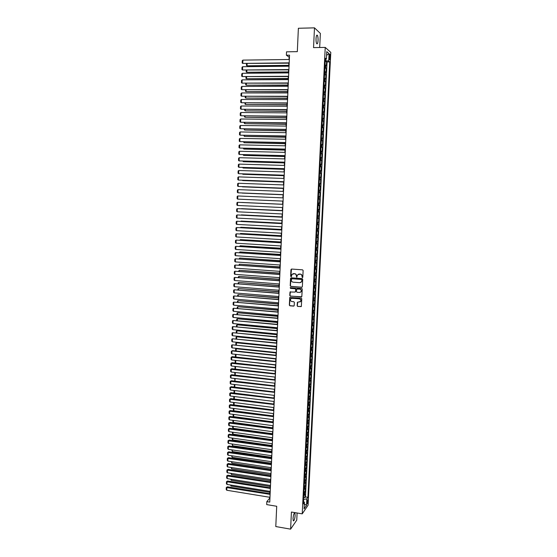 <?xml version="1.0" encoding="UTF-8"?>
<svg xmlns="http://www.w3.org/2000/svg" width="557" height="557" viewBox="0 0 557 557"><rect width="100%" height="100%" fill="white"/><g stroke="black" fill="none" stroke-linecap="round" stroke-linejoin="round"><path stroke-width="0.84" d="M302.354 277.602L302.806 277.198L303.126 270.5L302.542 269.832L291.583 269.052L290.949 269.637L290.643 276.3L291.415 276.592L291.882 274.448L294.472 273.703C295.649 273.912 296.261 274.622 296.324 275.854L296.693 277.184L297.515 274.88L300.132 274.114C301.309 274.322 301.929 275.04 301.991 276.265L302.354 277.602M298.629 274.1L300.307 274.058C301.483 274.267 302.096 274.984 302.159 276.216L302.597 277.546M291.485 269.059L290.824 276.244L291.283 276.718M292.996 273.682L294.646 273.647C295.823 273.856 296.435 274.573 296.498 275.799L296.923 277.128M295.147 515.434L294.883 513.06C294.04 512.872 293.421 514.675 293.024 518.483L293.288 520.858C294.131 521.032 294.75 519.221 295.147 515.434M318.061 40.41C318.131 37.994 317.901 36.296 317.379 35.307C316.696 34.673 316.244 35.766 316.028 38.572C315.958 40.995 316.188 42.694 316.71 43.676C317.393 44.302 317.845 43.209 318.061 40.41M307.937 501.098L307.812 499.887C307.422 499.789 307.137 500.673 306.942 502.539L307.067 503.751C307.457 503.848 307.743 502.964 307.937 501.098M297.146 305.793L297.723 306.461L301.337 306.447L301.776 298.789L301.198 298.113L289.758 297.48L289.327 305.125L289.898 305.793L293.574 306.106L294.207 305.542L294.354 302.395L293.783 301.72L291.952 301.574C290.58 301.163 290.155 300.286 290.677 298.942L292.105 298.239L299.283 298.831C300.655 299.227 301.086 300.091 300.585 301.434L297.389 302.347L297.146 305.793L297.891 306.385L301.163 306.628M319.683 47.505L320.366 33.441L314.489 27.85L298.378 28.268L297.32 51.648L286.521 51.829L286.375 55.213L289.536 55.164L269.769 502.122L266.831 501.634L266.706 504.6L276.711 506.271L275.792 526.553L290.608 529.15L296.756 520.127L297.097 512.99M314.489 27.85L313.542 47.617L325.232 47.408L302.228 513.853L291.422 512.036L290.608 529.15M301.713 287.28L302.354 286.695L302.709 279.287L302.124 278.611L291.186 277.804L290.552 278.382L290.211 285.755L290.789 286.43L302.04 287.203M302.242 289.048L301.797 296.742L290.343 296.129L289.765 295.454L290.016 291.993L294.959 292.084L295.593 291.513L295.69 289.417L295.113 288.742L290.517 288.38L290.183 287.69L301.657 288.373L302.242 289.048M303.628 497.45L304.923 497.659L305.097 494.129L304.526 494.936L304.644 492.576L303.844 493.015M303.92 491.573L305.215 491.782L305.389 488.245L304.818 489.039L304.937 486.672L304.136 487.103M304.206 485.69L305.508 485.892L305.682 482.355L305.111 483.128L305.229 480.761L304.428 481.178M304.498 479.793L305.8 479.995L305.974 476.451L305.403 477.203L305.521 474.836L304.721 475.246M304.79 473.889L306.092 474.084L306.273 470.533L305.696 471.278L305.814 468.897L305.02 469.3M305.083 467.971L306.385 468.165L306.566 464.608L305.988 465.332L306.106 462.951L305.313 463.34M305.375 462.038L306.684 462.233L306.858 458.669L306.287 459.379L306.406 456.998L305.605 457.374M305.668 456.106L306.977 456.294L307.151 452.723L306.58 453.412L306.698 451.024L305.904 451.4M305.96 450.153L307.269 450.341L307.45 446.763L306.879 447.438L306.998 445.043L306.197 445.405M306.259 444.194L307.568 444.375L307.743 440.796L307.172 441.45L307.29 439.055L306.496 439.41M306.552 438.22L307.861 438.401L308.042 434.815L307.471 435.456L307.589 433.054L306.789 433.395M306.851 432.239L308.16 432.42L308.341 428.82L307.77 429.447L307.889 427.045L307.088 427.372M307.144 426.251L308.46 426.425L308.641 422.819L308.063 423.431L308.188 421.015L307.387 421.343M307.443 420.243L308.759 420.417L308.933 416.81L308.362 417.402L308.487 414.986L307.687 415.299M307.736 414.227L309.058 414.401L309.232 410.781L308.662 411.358L308.787 408.935L307.986 409.242M308.035 408.204L309.351 408.372L309.532 404.751L308.961 405.308L309.086 402.885L308.286 403.177M308.334 402.168L309.657 402.328L309.831 398.701L309.267 399.244L309.386 396.814L308.585 397.099M308.634 396.118L309.957 396.278L310.138 392.643L309.567 393.165L309.685 390.736L308.884 391.007M308.933 390.06L310.256 390.22L310.437 386.572L309.866 387.08L309.984 384.643L309.184 384.908M309.232 383.989L310.555 384.142L310.736 380.494L310.165 380.988L310.291 378.544L309.49 378.802M309.532 377.911L310.855 378.057L311.043 374.401L310.472 374.875L310.59 372.431L309.789 372.675M309.831 371.818L311.161 371.965L311.342 368.302L310.771 368.755L310.897 366.304L310.096 366.541M310.138 365.712L311.46 365.858L311.648 362.189L311.078 362.628L311.196 360.17L310.395 360.4M310.437 359.599L311.767 359.738L311.948 356.062L311.384 356.487L311.502 354.022L310.702 354.238M310.743 353.472L312.073 353.611L312.254 349.928L311.683 350.332L311.809 347.867L311.008 348.069M311.043 347.331L312.373 347.471L312.561 343.78L311.99 344.163L312.115 341.699L311.314 341.894M311.349 341.183L312.679 341.316L312.867 337.619L312.296 337.988L312.421 335.516L311.621 335.704M311.655 335.022L312.985 335.154L313.173 331.45L312.602 331.798L312.728 329.319L311.927 329.5M311.955 328.853L313.292 328.978L313.48 325.267L312.909 325.601L313.034 323.116L312.233 323.283M312.261 322.67L313.598 322.795L313.786 319.077L313.222 319.391L313.34 316.905L312.54 317.058M312.568 316.473L313.904 316.592L314.092 312.867L313.528 313.166L313.654 310.674L312.846 310.82M312.874 310.27L314.218 310.381L314.399 306.656L313.835 306.935L313.96 304.435L313.159 304.568M313.18 304.052L314.524 304.164L314.712 300.425L314.148 300.689L314.266 298.183L313.466 298.308M313.494 297.821L314.83 297.932L315.018 294.187L314.454 294.43L314.58 291.924L313.779 292.035M313.8 291.583L315.144 291.687L315.332 287.934L314.768 288.157L314.893 285.65L314.085 285.755M314.106 285.33L315.457 285.428L315.638 281.675L315.074 281.877L315.199 279.363L314.399 279.454M314.42 279.064L315.763 279.161L315.951 275.395L315.387 275.583L315.513 273.062L314.712 273.146M314.726 272.791L316.077 272.881L316.265 269.108L315.701 269.282L315.826 266.754L315.018 266.831M315.039 266.497L316.39 266.594L316.578 262.813L316.014 262.967L316.139 260.432L315.332 260.495M315.353 260.203L316.703 260.293L316.891 256.505L316.327 256.638L316.453 254.103L315.645 254.152M315.659 253.888L317.017 253.978L317.205 250.184L316.641 250.295L316.766 247.754L315.965 247.795M315.972 247.566L317.33 247.649L317.518 243.848L316.954 243.945L317.079 241.397L316.279 241.432M316.285 241.23L317.643 241.313L317.831 237.498L317.274 237.581L317.399 235.033L316.592 235.047M316.599 234.88L317.956 234.957L318.144 231.141L317.587 231.204L317.713 228.648L316.905 228.655M316.912 228.523L318.277 228.6L318.465 224.777L317.901 224.812L318.033 222.257L317.225 222.25M317.232 222.152L318.59 222.222L318.778 218.393L318.221 218.414L318.346 215.851L317.539 215.838M317.546 215.768L318.903 215.838L319.098 212.001L318.541 212.001L318.667 209.432L317.859 209.411M317.859 209.376L319.224 209.439L319.412 205.596L318.855 205.575L318.987 203.006L318.179 202.971L319.544 203.027L319.732 199.176L318.367 199.121M318.367 199.1L319.175 199.141L319.3 196.558L319.857 196.607L320.052 192.743L318.688 192.694M318.688 192.638L319.495 192.694L319.621 190.111L320.178 190.167L320.372 186.303L319.001 186.254M319.008 186.163L319.815 186.226L319.941 183.643L320.498 183.719L320.693 179.848L319.321 179.8M319.328 179.681L320.136 179.758L320.261 177.161L320.818 177.265L321.013 173.38L319.641 173.338M319.648 173.185L320.456 173.269L320.588 170.672L321.138 170.79L321.333 166.905L319.962 166.863M319.969 166.675L320.776 166.773L320.909 164.169L321.466 164.308L321.654 160.409L320.282 160.374M320.296 160.151L321.104 160.263L321.229 157.652L321.786 157.812L321.981 153.906L320.602 153.878M320.616 153.621L321.424 153.739L321.556 151.121L322.106 151.302L322.301 147.389L320.923 147.361M320.936 147.069L321.751 147.201L321.876 144.583L322.433 144.785L322.628 140.865L321.25 140.837M321.264 140.51L322.071 140.656L322.204 138.032L322.754 138.247L322.949 134.321L321.57 134.3M321.591 133.938L322.399 134.091L322.524 131.466L323.081 131.703L323.276 127.769L321.89 127.748M321.911 127.351L322.726 127.518L322.851 124.886L323.408 125.144L323.603 121.203L322.218 121.189M322.238 120.758L323.046 120.932L323.178 118.293L323.735 118.571L323.93 114.624L322.545 114.617M322.566 114.15L323.373 114.331L323.506 111.692L324.056 111.992L324.258 108.037L322.865 108.023M322.893 107.522L323.701 107.724L323.833 105.078L324.383 105.391L324.585 101.43L323.192 101.423M323.22 100.887L324.028 101.102L324.16 98.443L324.717 98.784L324.912 94.815L323.52 94.815M323.547 94.237L324.362 94.46L324.494 91.808L325.044 92.163L325.239 88.187L323.847 88.187M323.882 87.581L324.689 87.811L324.822 85.151L325.372 85.527L325.567 81.545L324.174 81.552M324.209 80.904L325.016 81.148L325.149 78.481L325.699 78.885L325.901 74.889L324.508 74.896M324.536 74.22L325.351 74.478L325.483 71.804L326.033 72.222L326.228 68.219L324.87 67.515M324.835 68.233L326.228 68.219M329.271 55.881L329.486 59.745C329.8 60.045 330.009 59.508 330.113 58.144L329.897 54.28C329.591 53.98 329.382 54.516 329.271 55.881M325.232 47.408L330.795 52.407L308.084 505.206L302.228 513.853M304.923 497.659L305.452 496.914L307.924 497.31L329.723 61.924L328.693 61.054L325.211 60.588M307.924 497.31L306.837 498.877L306.51 505.352L304.108 508.875L304.435 502.323L303.307 503.939L325.33 58.227L326.402 59.133L326.771 51.641L329.062 53.66L328.693 61.054M300.334 292.314L301.177 291.659C301.692 290.308 301.26 289.438 299.882 289.041L296.637 289.174L296.442 291.576L297.02 292.251L299.555 292.453L301.128 291.729M305.452 496.914L327.063 61.952L326.562 61.542L326.36 65.552L325.003 64.835M325.351 74.478L325.901 74.889M325.016 81.148L325.567 81.545M324.689 87.811L325.239 88.187M324.362 94.46L324.912 94.815M324.028 101.102L324.585 101.43M323.701 107.724L324.258 108.037M323.373 114.331L323.93 114.624M323.046 120.932L323.603 121.203M322.726 127.518L323.276 127.769M322.399 134.091L322.949 134.321M322.071 140.656L322.628 140.865M321.751 147.201L322.301 147.389M321.424 153.739L321.981 153.906M321.104 160.263L321.654 160.409M320.776 166.773L321.333 166.905M320.456 173.269L321.013 173.38M320.136 179.758L320.693 179.848M319.815 186.226L320.372 186.303M319.495 192.694L320.052 192.743M319.175 199.141L319.732 199.176M319.544 203.027L318.987 203.006M319.224 209.439L318.667 209.432M318.903 215.838L318.346 215.851M318.59 222.222L318.033 222.257M318.277 228.6L317.713 228.648M317.956 234.957L317.399 235.033M317.643 241.313L317.079 241.397M317.33 247.649L316.766 247.754M317.017 253.978L316.453 254.103M316.703 260.293L316.139 260.432M316.39 266.594L315.826 266.754M316.077 272.881L315.513 273.062M315.763 279.161L315.199 279.363M315.457 285.428L314.893 285.65M315.144 291.687L314.58 291.924M314.83 297.932L314.266 298.183M314.524 304.164L313.96 304.435M314.218 310.381L313.654 310.674M313.904 316.592L313.34 316.905M313.598 322.795L313.034 323.116M313.292 328.978L312.728 329.319M312.985 335.154L312.421 335.516M312.679 341.316L312.115 341.699M312.373 347.471L311.809 347.867M312.073 353.611L311.502 354.022M311.767 359.738L311.196 360.17M311.46 365.858L310.897 366.304M311.161 371.965L310.59 372.431M310.855 378.057L310.291 378.544M310.555 384.142L309.984 384.643M310.256 390.22L309.685 390.736M309.957 396.278L309.386 396.814M309.657 402.328L309.086 402.885M309.351 408.372L308.787 408.935M309.058 414.401L308.487 414.986M308.759 420.417L308.188 421.015M308.46 426.425L307.889 427.045M308.16 432.42L307.589 433.054M307.861 438.401L307.29 439.055M307.568 444.375L306.998 445.043M307.269 450.341L306.698 451.024M306.977 456.294L306.406 456.998M306.684 462.233L306.106 462.951M306.385 468.165L305.814 468.897M306.092 474.084L305.521 474.836M305.8 479.995L305.229 480.761M305.508 485.892L304.937 486.672M305.215 491.782L304.644 492.576M303.718 501.787L303.53 499.337M325.539 60.581L325.594 59.355M269.672 497.269L269.63 498.257L266.831 501.634M286.375 55.213L289.118 57.148L289.013 59.495M288.853 63.171L288.714 66.213M288.554 69.869L288.422 72.918M288.261 76.546L288.122 79.609M287.962 83.216L287.83 86.286M287.67 89.872L287.537 92.949M287.377 96.514L287.238 99.606M287.085 103.149L286.946 106.241M286.792 109.764L286.653 112.869M286.5 116.371L286.361 119.483M286.207 122.965L286.068 126.084M285.915 129.544L285.783 132.677M285.63 136.11L285.49 139.25M285.337 142.669L285.198 145.816M285.052 149.206L284.912 152.367M284.759 155.737L284.62 158.905M284.474 162.254L284.335 165.429M284.188 168.757L284.042 171.939M283.896 175.253L283.757 178.442M283.61 181.735L283.471 184.931M283.325 188.203L283.186 191.406M283.04 194.658L282.9 197.874M282.754 201.105L241.933 199.322L282.754 201.105L282.615 204.315M282.476 207.545L282.329 210.741M282.19 213.979L282.051 217.153M281.905 220.398L281.765 223.552M281.619 226.81L281.48 229.944M281.341 233.202L281.201 236.321M281.055 239.587L280.923 242.685M280.777 245.964L280.637 249.035M280.491 252.321L280.359 255.378M280.213 258.671L280.08 261.706M279.934 265.007L279.802 268.021M279.656 271.336L279.523 274.329M279.377 277.644L279.245 280.624M279.099 283.945L278.966 286.904M278.82 290.239L278.688 293.177M278.542 296.512L278.409 299.429M278.263 302.778L278.138 305.682M277.992 309.031L277.859 311.913M277.713 315.276L277.588 318.138M277.435 321.507L277.309 324.348M277.163 327.725L277.038 330.545M276.892 333.928L276.766 336.734M276.613 340.125L276.495 342.91M276.342 346.315L276.216 349.079M276.07 352.484L275.945 355.234M235.333 357.002L235.409 354.99L236.53 354.433L275.799 358.645L275.673 361.375M275.527 364.793L275.402 367.509M275.255 370.934L275.137 373.629M274.984 377.061L274.866 379.735M274.712 383.181L274.594 385.834M274.441 389.28L274.329 391.919M274.176 395.373L274.058 397.99M273.905 401.458L273.793 404.055M273.64 407.529L273.522 410.112M273.369 413.586L273.257 416.149M273.104 419.637L272.993 422.185M272.833 425.673L272.721 428.201M272.568 431.703L272.457 434.209M272.303 437.718L272.192 440.204M272.039 443.72L271.927 446.192M271.774 449.715L271.663 452.166M271.51 455.696L271.398 458.133M271.245 461.669L271.141 464.085M270.981 467.629L270.876 470.031M270.716 473.575L270.611 475.963M270.458 479.514L270.354 481.882M270.194 485.446L270.089 487.793M269.936 491.365L269.832 493.697M325.163 61.555L326.562 61.542M327.063 61.952L329.723 61.924M325.267 59.446L326.402 59.133M325.483 71.804L324.668 71.54M325.149 78.481L324.341 78.231M324.822 85.151L324.014 84.908M324.494 91.808L323.68 91.578M324.16 98.443L323.352 98.234M323.833 105.078L323.025 104.869M323.506 111.692L322.698 111.497M323.178 118.293L322.371 118.112M322.851 124.886L322.043 124.719M322.524 131.466L321.716 131.306M322.204 138.032L321.396 137.885M321.876 144.583L321.069 144.451M321.556 151.121L320.741 151.003M321.229 157.652L320.421 157.54M320.909 164.169L320.101 164.064M320.588 170.672L319.781 170.581M320.261 177.161L319.453 177.084M319.941 183.643L319.133 183.573M319.621 190.111L318.813 190.048M319.3 196.558L318.493 196.517M318.047 205.547L318.855 205.575M317.734 211.98L318.541 212.001M317.413 218.407L318.221 218.414M317.1 224.819L317.901 224.812M316.78 231.218L317.587 231.204M316.467 237.602L317.274 237.581M316.153 243.98L316.954 243.945M315.833 250.344L316.641 250.295M315.52 256.693L316.327 256.638M315.206 263.029L316.014 262.967M314.9 269.358L315.701 269.282M314.587 275.673L315.387 275.583M314.273 281.974L315.074 281.877M313.96 288.268L314.768 288.157M313.654 294.549L314.454 294.43M313.34 300.815L314.148 300.689M313.034 307.074L313.835 306.935M312.728 313.319L313.528 313.166M312.414 319.551L313.222 319.391M312.108 325.768L312.909 325.601M311.802 331.979L312.602 331.798M311.495 338.176L312.296 337.988M311.189 344.365L311.99 344.163M310.883 350.541L311.683 350.332M310.583 356.703L311.384 356.487M310.277 362.858L311.078 362.628M309.971 368.999L310.771 368.755M309.671 375.126L310.472 374.875M309.365 381.246L310.165 380.988M309.065 387.352L309.866 387.08M308.766 393.444L309.567 393.165M308.467 399.529L309.267 399.244M308.167 405.607L308.961 405.308M307.868 411.665L308.662 411.358M307.568 417.715L308.362 417.402M307.269 423.759L308.063 423.431M306.97 429.788L307.77 429.447M306.67 435.804L307.471 435.456M306.378 441.812L307.172 441.45M306.078 447.807L306.879 447.438M305.786 453.788L306.58 453.412M305.487 459.762L306.287 459.379M305.194 465.729L305.988 465.332M304.902 471.675L305.696 471.278M304.609 477.621L305.403 477.203M304.31 483.546L305.111 483.128M304.018 489.471L304.818 489.039M304.435 502.323L303.426 501.572M303.732 495.375L304.526 494.936M303.837 499.385L306.837 498.877M326.59 55.317L329.062 53.66M306.51 505.352L304.352 503.974M291.06 277.804L290.392 285.699L290.963 286.368L301.88 287.217M301.817 279.913L301.414 279.44L291.812 278.73L291.325 280.039C291.388 281.264 292 281.981 293.17 282.19L299.729 282.684L301.455 281.828L301.985 279.858L301.414 279.44M291.75 278.73L301.581 279.384M300.571 282.559L301.622 281.772L301.776 280.825M301.985 279.858L301.943 280.77M290.385 291.743L289.946 295.384L290.517 296.059L301.602 296.93M295.294 292.007L295.864 289.355L295.287 288.679L290.517 288.38M290.482 287.509L290.691 288.317M301.177 291.659L301.01 291.722C301.525 290.371 301.093 289.501 299.715 289.104L297.18 288.902M297.737 302.089L297.32 305.709M299.965 302.005L300.759 301.358C301.253 300.021 300.822 299.158 299.457 298.761L299.283 298.831M291.492 298.315L299.457 298.761M290.12 297.229L289.501 305.048L290.072 305.716L293.943 306.016M288.756 65.329L247.03 65.789L288.742 65.629M247.113 63.672L247.03 65.789L246.431 65.399L246.5 63.679M289.201 62.85L242.775 63.414L289.187 63.164M289.348 59.495L242.901 60.114L242.775 63.414L242.17 63.018L242.26 60.713L242.901 60.114M288.463 71.916L246.786 72.264L288.449 72.201M246.862 70.252L246.786 72.264L246.187 71.874L246.25 70.259M288.171 78.488L246.535 78.732L288.164 78.767M246.612 76.824L246.535 78.732L245.936 78.335L245.999 76.824M287.885 85.054L246.291 85.186L287.872 85.312M246.361 83.376L246.291 85.186L245.693 84.782L245.748 83.383M287.593 91.606L246.048 91.627L287.586 91.849M246.11 89.921L246.048 91.627L245.449 91.216L245.498 89.928M288.902 69.562L242.532 70.001L288.888 69.862M289.048 66.213L242.657 66.708L242.532 70.001L241.926 69.597L242.01 67.3L242.657 66.708M288.603 76.26L242.281 76.574L288.596 76.546M288.756 72.918L242.406 73.287L242.281 76.574L241.682 76.17L241.766 73.872L242.406 73.287M288.31 82.951L242.037 83.132L288.296 83.216M288.456 79.609L242.163 79.853L242.037 83.132L241.432 82.721L241.522 80.431L242.163 79.853M288.011 89.621L241.794 89.684L288.004 89.872M288.164 86.286L241.912 86.412L241.794 89.684L241.188 89.266L241.278 86.976L241.912 86.412M287.308 98.143L245.797 98.06L287.294 98.373M245.86 96.458L245.797 98.06L245.205 97.642L245.247 96.458M287.718 96.277L241.55 96.215L287.711 96.514M287.865 92.949L241.668 92.949L241.55 96.215L240.944 95.797L241.028 93.513L241.668 92.949M287.015 104.667L245.553 104.472L287.008 104.883M245.616 102.975L245.553 104.472L244.962 104.055L245.003 102.975M287.426 102.927L241.299 102.739L287.419 103.149M287.572 99.606L241.425 99.48L241.299 102.739L240.701 102.314L240.784 100.037L241.425 99.48M286.73 111.184L245.31 110.878L286.723 111.386M245.365 109.485L245.31 110.878L244.718 110.453L244.753 109.478M287.134 109.562L241.056 109.256L287.12 109.771M287.28 106.248L241.181 105.997L241.056 109.256L240.457 108.824L240.54 106.547L241.181 105.997M286.444 117.687L245.066 117.276L286.437 117.868M245.115 115.981L245.066 117.276L244.474 116.845L244.509 115.974M286.841 116.183L240.812 115.752L286.834 116.371M286.987 112.876L240.937 112.507L240.812 115.752L240.213 115.313L240.297 113.043L240.937 112.507M286.159 124.176L244.822 123.654L286.145 124.343M244.871 122.463L244.822 123.654L244.231 123.222L244.258 122.456M286.549 122.791L240.568 122.241L286.542 122.965M286.695 119.49L240.694 118.996L240.568 122.241L239.97 121.795L240.053 119.532L240.694 118.996M285.866 130.651L244.579 130.025L285.859 130.811M244.62 128.932L244.579 130.025L244.015 128.925M286.256 129.384L240.325 128.716L286.249 129.551M286.402 126.091L240.45 125.478L240.325 128.716L239.726 128.27L239.816 126L240.45 125.478M285.581 137.119L244.335 136.381L285.581 137.259M244.377 135.393L244.335 136.381L243.771 135.386M285.964 135.971L240.088 135.177L285.957 136.117M286.11 132.677L240.206 131.946L240.088 135.177L239.489 134.724L239.573 132.469L240.206 131.946M285.295 143.567L244.098 142.731L285.295 143.699M244.133 141.84L244.098 142.731L243.52 141.826M285.671 142.543L239.844 141.624L285.664 142.669M285.818 139.257L239.963 138.401L239.844 141.624L239.245 141.172L239.329 138.916L239.963 138.401M285.017 150.014L243.855 149.067L285.01 150.125M243.882 148.273L243.855 149.067L243.277 148.259M285.386 149.095L239.601 148.065L285.379 149.213M285.525 145.823L239.719 144.848L239.601 148.065L239.002 147.605L239.092 145.349L239.719 144.848M284.731 156.44L243.611 155.389L284.724 156.538M243.639 154.7L243.611 155.389L243.033 154.679M285.093 155.647L239.357 154.491L285.087 155.744M285.24 152.374L239.482 151.274L239.357 154.491L238.765 154.024L238.849 151.776L239.482 151.274M284.446 162.853L243.374 161.697L284.446 162.936M243.395 161.105L243.374 161.697L242.789 161.091M284.808 162.178L239.12 160.903L284.801 162.261M284.947 158.912L239.238 157.701L239.12 160.903L238.521 160.43L238.612 158.188L239.238 157.701M284.161 169.258L243.131 167.998L284.161 169.328M243.151 167.504L243.131 167.998L242.546 167.49M284.516 168.694L238.876 167.302L284.516 168.771M284.662 165.436L239.002 164.106L238.876 167.302L238.285 166.828L238.368 164.594L239.002 164.106M283.882 175.65L242.894 174.285L283.882 175.706M242.908 173.895L242.894 174.285L242.386 173.875M284.23 175.204L238.64 173.693L284.223 175.26M284.369 171.953L238.758 170.505L238.64 173.693L238.048 173.213L238.131 170.978L238.758 170.505M283.597 182.035L242.65 180.565L283.597 182.076M242.664 180.266L242.274 180.252M283.945 181.7L238.396 180.071L283.938 181.742M284.084 178.456L238.521 176.882L238.396 180.071L237.804 179.584L237.888 177.356L238.521 176.882M283.318 188.398L242.413 186.832L283.318 188.426M283.652 188.182L238.159 186.442L283.652 188.21M283.798 184.945L238.278 183.26L238.159 186.442L237.567 185.947L237.651 183.719L238.278 183.26M283.04 194.755L242.177 193.084L283.04 194.769M283.367 194.658L237.923 192.792L283.367 194.672M283.513 191.42L238.041 189.617L237.923 192.792L237.331 192.297L237.414 190.076L238.041 189.617M283.081 201.112L237.686 199.134L283.081 201.112M283.228 197.888L237.804 195.967L237.686 199.134L237.094 198.633L237.178 196.419L237.804 195.967M282.615 204.266L241.815 202.442L282.615 204.273M282.796 207.559L237.449 205.463L237.567 202.302L282.942 204.328M282.942 204.335L237.567 202.302L236.941 202.748L236.857 204.962L237.449 205.463M282.336 210.574L241.578 208.666L282.336 210.595M282.51 213.992L237.212 211.785L237.331 208.624L282.657 210.755M282.657 210.776L237.331 208.624L236.704 209.063L236.621 211.27L237.212 211.785M282.058 216.882L241.341 214.877L282.058 216.91M282.232 220.412L236.976 218.093L237.094 214.939L282.371 217.167M282.371 217.209L237.094 214.939L236.467 215.371L236.384 217.578L236.976 218.093M281.779 223.169L241.104 221.08L281.779 223.218M240.652 221.394L241.09 221.414M281.946 226.824L236.739 224.387L236.857 221.24L282.093 223.573M282.086 223.622L236.857 221.24L236.231 221.665L236.147 223.865L236.739 224.387M281.508 229.449L240.868 227.27L281.501 229.505M240.276 227.667L240.868 227.27L240.854 227.702M281.661 233.223L236.502 230.668L236.621 227.528L281.807 229.964M281.807 230.027L236.621 227.528L235.994 227.945L235.917 230.145L236.502 230.668M281.229 235.715L240.631 233.453L281.222 235.785M240.018 233.94L240.631 233.453L240.617 233.975M281.382 239.607L236.265 236.941L236.384 233.808L281.522 236.342M281.522 236.419L236.384 233.808L235.764 234.219L235.681 236.412L236.265 236.941M280.951 241.968L240.401 239.621L280.951 242.058M239.775 240.199L240.401 239.621L240.373 240.234M281.097 245.978L236.029 243.2L236.147 240.074L281.243 242.706M281.236 242.796L236.147 240.074L235.527 240.478L235.444 242.664L236.029 243.2M280.672 248.213L240.164 245.776L280.672 248.311M239.538 246.452L240.164 245.776L240.137 246.486M280.819 252.342L235.799 249.452L235.91 246.326L280.965 249.056M280.958 249.167L235.91 246.326L235.291 246.723L235.214 248.909L235.799 249.452M280.401 254.445L239.928 251.924L280.394 254.556M239.301 252.69L239.928 251.924L239.9 252.732M280.533 258.692L235.562 255.684L235.681 252.572L280.679 255.398M280.679 255.517L235.681 252.572L235.061 252.962L234.977 255.141L235.562 255.684M280.122 260.662L239.698 258.058L280.122 260.794M239.064 258.914L239.698 258.058L239.663 258.956M280.255 265.028L235.326 261.915L235.444 258.803L280.401 261.727M280.394 261.86L235.444 258.803L234.824 259.186L234.748 261.365L235.326 261.915M279.851 266.873L239.461 264.178L279.844 267.012M238.828 265.132L239.461 264.178L239.426 265.174M279.976 271.356L235.096 268.126L235.214 265.021L280.122 268.049M280.115 268.195L235.214 265.021L234.594 265.404L234.511 267.569L235.096 268.126M279.579 273.069L239.232 270.291L279.572 273.222M238.591 271.336L239.232 270.291L239.19 271.377M279.698 277.671L234.859 274.329L234.977 271.231L279.844 274.35M279.837 274.51L234.977 271.231L234.365 271.6L234.281 273.772L234.859 274.329M279.301 279.252L238.995 276.39L279.294 279.426M238.354 277.525L238.389 276.752L238.995 276.39L238.953 277.574M279.419 283.973L234.629 280.519L234.748 277.428L279.565 280.644M279.558 280.819L234.748 277.428L234.128 277.79L234.051 279.955L234.629 280.519M279.029 285.428L238.765 282.483L279.022 285.609M238.118 283.708L238.152 282.838L238.765 282.483L238.716 283.757M279.141 290.26L234.4 286.702L234.511 283.61L279.287 286.932M279.28 287.12L234.511 283.61L233.898 283.973L233.815 286.131L234.4 286.702M278.758 291.59L238.528 288.561L278.751 291.784M237.888 289.877L237.923 288.909L238.528 288.561L238.48 289.925M278.862 296.54L234.163 292.871L234.281 289.786L279.008 293.198M279.001 293.4L234.281 289.786L233.668 290.141L233.585 292.293L234.163 292.871M278.486 297.744L238.299 294.625L278.479 297.953M237.651 296.039L237.693 294.973L238.299 294.625L238.243 296.087M278.584 302.806L233.933 299.025L234.051 295.948L278.73 299.457M278.723 299.673L234.051 295.948L233.439 296.296L233.355 298.448L233.933 299.025M278.215 303.885L238.069 300.683L278.208 304.108M237.414 302.179L237.463 301.024L238.069 300.683L238.006 302.235M278.305 309.058L233.703 305.173L233.822 302.096L278.458 305.702M278.444 305.932L233.822 302.096L233.209 302.437L233.125 304.588L233.703 305.173M277.943 310.012L237.839 306.733L277.936 310.249M237.185 308.32L237.233 307.06L237.839 306.733L237.776 308.369M278.034 315.304L233.474 311.307L233.592 308.237L278.18 311.941M278.173 312.185L233.592 308.237L232.979 308.571L232.896 310.715L233.474 311.307M277.671 316.132L237.609 312.769L277.665 316.376M236.948 314.44L237.004 313.09L237.609 312.769L237.54 314.496M277.755 321.535L233.244 317.427L233.362 314.364L277.908 318.165M277.894 318.423L233.362 314.364L232.749 314.698L232.666 316.836L233.244 317.427M277.407 322.238L237.379 318.792L277.393 322.496M236.718 320.553L236.774 319.112L237.379 318.792L237.31 320.609M277.483 327.753L233.014 323.54L233.132 320.484L277.63 324.376M277.616 324.647L233.132 320.484L232.52 320.811L232.443 322.942L233.014 323.54M277.135 328.338L237.15 324.801L277.121 328.609M236.488 326.66L236.544 325.114L237.15 324.801L237.073 326.715M277.205 333.963L232.784 329.64L232.903 326.59L277.358 330.58M277.344 330.858L232.903 326.59L232.29 326.91L232.213 329.041L232.784 329.64M276.864 334.423L236.92 330.809L276.857 334.708M236.252 332.745L236.314 331.116L236.92 330.809L236.843 332.808M276.933 340.16L232.554 335.732L232.673 332.689L277.08 336.769M277.073 337.062L232.673 332.689L232.06 332.995L231.984 335.126L232.554 335.732M276.599 340.494L236.69 336.797L276.585 340.793M236.022 338.83L236.091 337.096L236.69 336.797L236.614 338.886M276.662 346.343L232.332 341.81L232.443 338.767L276.808 342.945M276.794 343.251L232.443 338.767L231.837 339.074L231.754 341.197L232.332 341.81M276.328 346.558L236.46 342.778L276.314 346.865M235.792 344.894L235.862 343.077L236.46 342.778L236.377 344.957M276.383 352.518L232.102 347.874L232.213 344.846L276.537 349.114M276.523 349.434L232.213 344.846L231.608 345.138L231.531 347.262L232.102 347.874M276.063 352.609L236.238 348.752L276.049 352.929M235.562 350.952L235.632 349.037L236.238 348.752L236.147 351.014M235.632 349.037L236.753 348.487M276.112 358.68L231.872 353.932L231.99 350.903L232.527 350.632L231.385 351.195L231.99 350.903L276.251 355.603M276.265 355.269L232.527 350.632M231.872 353.932L231.301 353.312L231.385 351.195M236.53 354.433L275.785 358.987M235.409 354.99L236.008 354.712L235.917 357.065M275.84 364.828L231.649 359.975L231.761 356.953L232.297 356.668L231.155 357.239L275.98 361.758M275.993 361.409L232.297 356.668M231.649 359.975L231.078 359.356L231.155 357.239M236.119 360.47L275.513 365.023M235.124 363.039L235.179 360.936L235.778 360.658L235.688 363.101M235.179 360.936L236.105 360.47M275.569 370.969L231.42 366.012L231.531 362.997L232.074 362.698L230.932 363.275L275.708 367.905M275.722 367.543L232.074 362.698M231.42 366.012L230.849 365.385L230.932 363.275M235.729 366.492L275.249 371.059M234.998 369.075L234.957 366.868L235.555 366.597L235.458 369.124M234.957 366.868L235.688 366.492M275.297 377.096L231.197 372.034L231.308 369.026L231.844 368.713L230.702 369.298L275.437 374.039M275.45 373.663L231.844 368.713M231.197 372.034L230.626 371.401L230.702 369.298M235.228 375.139L235.326 372.522L274.984 377.075M234.866 375.098L234.727 372.786L235.27 372.501M235.326 372.522L234.727 372.786M275.026 383.216L230.967 378.05L231.078 375.042L231.621 374.722L230.48 375.307L275.165 380.159M275.179 379.77L231.621 374.722M230.967 378.05L230.403 377.409L230.48 375.307M235.096 378.53L234.998 381.148M234.741 381.113L234.852 378.502M234.936 378.509L234.504 378.697M274.761 389.322L230.744 384.052L230.856 381.051L231.392 380.716L230.257 381.308L274.893 386.273M274.914 385.869L231.392 380.716M230.744 384.052L230.173 383.411L230.257 381.308M234.866 384.539L234.769 387.136M234.608 387.115L234.205 386.662L234.448 384.49M274.49 395.414L230.521 390.039L230.633 387.045L231.169 386.704L230.027 387.303L274.622 392.372M274.643 391.954L231.169 386.704M230.521 390.039L229.95 389.392L230.027 387.303M234.636 390.541L234.539 393.124M234.476 393.11L233.975 392.553L234.079 390.471M274.218 401.5L230.292 396.02L230.41 393.033L230.946 392.678L229.804 393.277L274.357 398.457M274.371 398.032L230.946 392.678M230.292 396.02L229.728 395.373L229.804 393.277M273.793 404.034L234.316 399.063L233.752 398.422L233.829 396.459M234.413 396.535L234.316 399.063M273.953 407.571L230.069 401.987L230.18 399.007L230.723 398.638L229.581 399.251L274.086 404.535M274.107 404.097L230.723 398.638M230.069 401.987L229.505 401.332L229.581 399.251M273.529 409.994L234.093 404.932L233.529 404.291L233.599 402.439M234.184 402.509L234.093 404.932M273.682 413.628L229.846 407.947L229.957 404.967L230.494 404.591L229.359 405.204L273.814 410.6M273.835 410.147L230.494 404.591M229.846 407.947L229.282 407.285L229.359 405.204M273.264 415.94L233.863 410.794L233.306 410.147L233.376 408.399M233.954 408.476L233.863 410.794M273.417 419.679L229.623 413.893L229.735 410.92L230.271 410.537L229.136 411.15L273.55 416.657M273.571 416.19L230.271 410.537M229.623 413.893L229.059 413.231L229.136 411.15M273 421.879L233.641 416.643L233.084 415.988L233.146 414.359M233.731 414.436L233.641 416.643M273.146 425.715L229.4 419.832L229.512 416.866L230.048 416.462L228.913 417.089L273.285 422.7M273.306 422.227L230.048 416.462M229.4 419.832L228.836 419.163L228.913 417.089M272.742 427.804L233.418 422.484L232.861 421.823L232.923 420.305M233.501 420.382L233.418 422.484M272.881 431.745L229.178 425.757L229.289 422.791L229.825 422.387L228.69 423.014L273.014 428.73M273.034 428.242L229.825 422.387M229.178 425.757L228.614 425.088L228.69 423.014M272.477 433.722L233.195 428.312L232.638 427.651L232.694 426.237M233.272 426.314L233.195 428.312M272.617 437.76L228.955 431.668L229.066 428.716L229.602 428.291L228.474 428.932L272.749 434.752M272.77 434.251L229.602 428.291M228.955 431.668L228.391 431L228.474 428.932M272.22 439.633L232.979 434.126L232.422 433.464L232.471 432.162M233.049 432.239L232.979 434.126M272.352 443.762L228.732 437.572L228.843 434.627L229.38 434.195L228.252 434.836L272.484 440.761M272.505 440.253L229.38 434.195M228.732 437.572L228.175 436.897L228.252 434.836M271.955 445.523L232.756 439.933L232.199 439.264L232.241 438.074M232.826 438.157L232.756 439.933M272.088 449.757L228.516 443.469L228.621 440.524L229.164 440.079L228.029 440.726L272.22 446.763M272.241 446.241L229.164 440.079M228.516 443.469L227.952 442.787L228.029 440.726M271.698 451.414L232.534 445.732L232.018 443.978M232.596 444.061L232.534 445.732M271.823 455.744L228.293 449.353L228.405 446.415L228.941 445.955L227.806 446.61L271.955 452.75M271.976 452.214L228.941 445.955M228.293 449.353L227.729 448.663L227.806 446.61M271.44 457.29L232.311 451.518L231.796 449.868M232.373 449.952L232.311 451.518M271.558 461.711L228.071 455.222L228.182 452.291L228.718 451.824L227.59 452.479L271.691 458.731M271.712 458.181L228.718 451.824M228.071 455.222L227.514 454.533L227.59 452.479M271.182 463.152L232.095 457.297L231.573 455.744M232.151 455.835L232.095 457.297M271.294 467.678L227.855 461.085L227.959 458.16L228.502 457.68L227.367 458.341L271.426 464.698M271.447 464.134L228.502 457.68M227.855 461.085L227.291 460.395L227.367 458.341M270.918 469.008L231.872 463.062L231.35 461.614M231.921 461.704L231.872 463.062M270.66 474.849L231.649 468.82L231.127 467.476M231.698 467.567L231.649 468.82M270.403 480.684L231.434 474.564L230.904 473.325M231.475 473.415L231.434 474.564M270.145 486.505L231.218 480.301L230.682 479.166M231.252 479.257L231.218 480.301M269.887 492.318L230.995 486.024L230.459 484.994M231.03 485.084L230.995 486.024M271.029 473.624L227.632 466.94L227.743 464.016L228.279 463.528L227.152 464.197L271.162 470.651M271.189 470.08L228.279 463.528M227.632 466.94L227.075 466.237L227.152 464.197M270.765 479.563L227.416 472.782L227.521 469.857L228.057 469.363L226.936 470.038L270.897 476.597M270.925 476.012L228.057 469.363M227.416 472.782L226.859 472.078L226.936 470.038M270.507 485.495L227.193 478.609L227.305 475.699L227.841 475.191L226.713 475.866L270.639 482.529M270.66 481.93L227.841 475.191M227.193 478.609L226.636 477.906L226.713 475.866M270.242 491.413L226.978 484.43L227.082 481.52L227.625 481.004L226.497 481.687L270.375 488.454M270.403 487.841L227.625 481.004M226.978 484.43L226.421 483.72L226.497 481.687M269.985 497.317L226.755 490.244L226.866 487.34L227.402 486.811L226.281 487.493L270.11 494.365M270.138 493.746L227.402 486.811M226.755 490.244L226.205 489.526L226.281 487.493M325.678 67.787L325.817 65.106M329.236 56.689L330.19 56.675M329.194 58.158L330.113 58.144M294.451 512.99L294.883 513.06M316.682 35.321L317.379 35.307"/></g></svg>
